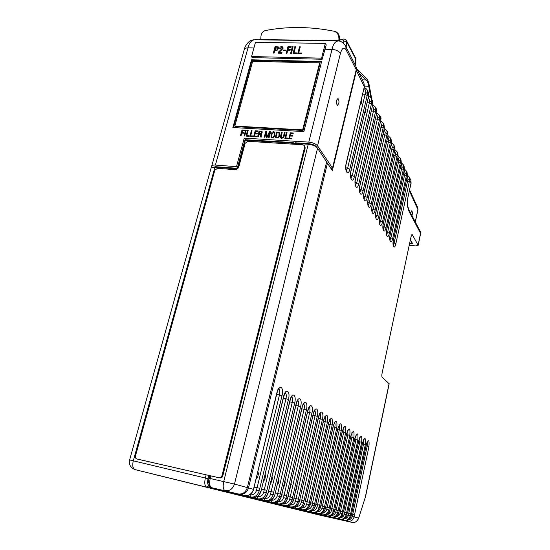 <?xml version="1.0" encoding="UTF-8"?>
<svg xmlns="http://www.w3.org/2000/svg" width="550" height="550" viewBox="0 0 550 550"><rect width="100%" height="100%" fill="white"/><g stroke="black" fill="none" stroke-linecap="round" stroke-linejoin="round"><path stroke-width="0.82" d="M338.697 103.661L337.411 105.373C336.414 103.868 336.174 102.128 336.683 100.141L337.961 98.436C338.958 99.942 339.206 101.688 338.697 103.661M355.774 66.096L355.534 57.874L346.576 40.831L346.191 47.238M332.502 168.053L356.235 69.678L355.912 66.364L345.819 46.509C345.517 45.045 341.557 40.817 338.539 40.989C335.424 41.009 333.259 43.814 332.028 49.39L308.791 142.12C312.874 142.567 315.789 143.811 317.536 145.853L332.502 168.053L330.577 167.908M245.63 139.776L244.234 138.112L308.791 142.12M237.421 167.688L236.486 166.671L215.414 165.069C212.946 164.938 211.681 165.399 211.619 166.451L212.08 167.461M337.012 40.961L255.399 39.772C251.769 39.786 249.301 42.474 248.016 47.829L253.921 47.939M251.542 56.561L252.147 57.619L322.197 59.242L326.239 44.901L325.318 43.416L321.585 58.149L251.542 56.561L255.475 42.309L325.318 43.416M339.522 40.04L342.451 39.779L343.86 40.906L343.537 43.354M236.486 166.671L244.234 138.112M249.157 135.74L249.006 136.304L246.015 136.104L248.985 136.283L249.157 135.74M249.136 135.719L246.785 135.575L248.194 130.377L246.806 135.582M253.007 135.974L252.856 136.537L249.858 136.338L252.842 136.517L253.007 135.974M252.993 135.953L250.628 135.809L252.038 130.597L250.656 135.816M256.712 136.201L256.561 136.764L253.646 136.565L256.548 136.744L256.699 136.18L254.423 136.042L255.001 133.884L254.444 136.042M255.667 131.381L257.929 131.512L258.081 130.955L257.943 131.539L255.688 131.402L255.173 133.32L255.688 131.402M255.001 133.884L257.139 134.035L257.29 133.471L257.139 134.035L255.014 133.904M260.067 134.351L258.919 134.282L258.232 136.868L257.606 136.826L258.218 136.847L258.906 134.262L260.7 134.613L260.562 136.991L261.312 137.053L261.202 136.517L261.25 136.861M262.109 131.636L262.157 132.873L260.741 134.062L262.157 132.873L262.096 131.615L259.139 131.017L257.593 136.806M261.202 136.517L261.381 134.365L261.222 136.544M266.317 131.746L264.866 137.273L264.241 137.232L264.853 137.252L266.303 131.711L266.289 137.356L267.073 137.404L269.576 132.722L267.073 137.404L266.269 137.335M269.555 132.701L268.496 137.472L269.129 137.514L270.662 131.684L269.534 131.622L266.778 136.943L266.901 131.464L266.784 136.922M270.683 131.704L269.149 137.534L268.496 137.472M269.947 131.972L269.576 132.722M274.904 134.778L274.911 132.261L274.904 134.778C274.691 136.537 273.769 137.569 272.14 137.864L271.171 137.521M279.606 135.176L279.641 132.715L279.62 135.197C279.359 136.819 278.465 137.754 276.946 138.009L275.213 137.906L276.932 137.988C278.451 137.734 279.338 136.799 279.606 135.176L279.62 135.197M283.917 137.012L285.058 132.522L283.917 137.012L281.765 138.456L280.521 137.912M285.058 132.522L284.419 132.488L283.326 136.716L281.896 137.858L281.126 137.534L281.098 136.579L282.191 132.358L281.139 137.548M288.138 138.112L287.987 138.683L284.886 138.476L287.973 138.662L288.138 138.112M287.066 132.66L285.697 137.94L287.066 132.66M291.968 138.346L291.816 138.916L288.805 138.71L291.803 138.896L291.968 138.346M292.497 135.541L292.366 136.139L292.497 135.541L290.304 135.41L290.812 133.437L293.164 133.595L293.294 133.004L293.164 133.595L290.826 133.464L290.331 135.41M290.159 135.981L292.366 136.139L290.173 136.008L289.616 138.181L290.173 136.008M241.787 133.114L243.678 133.21L243.849 132.674L243.698 133.231L241.787 133.114L241.051 135.822L240.419 135.761L241.051 135.822M244.502 130.728L244.654 130.171L244.516 130.749L242.461 130.632L241.945 132.536L242.447 130.611L244.516 130.749M244.647 136.015L246.221 130.281L244.661 136.042L244.028 135.981L244.661 136.042M303.889 131.588L232.863 127.524L251.542 59.799L321.626 61.504L303.889 131.588M355.871 59.318L346.837 42.157L343.86 40.906M346.562 40.796L346.576 40.831C345.379 39.346 344.266 38.775 343.248 39.119L342.451 39.779M260.837 39.703L259.524 39.827M322.197 59.242L321.585 58.149M248.194 130.377L247.576 130.343L246.015 136.104M252.038 130.597L251.419 130.563L249.858 136.338M257.269 133.451L255.152 133.32M258.081 130.955L255.2 130.783L253.646 136.565M260.047 134.331L260.693 134.606M260.562 136.991L261.312 137.053M261.381 134.365L260.707 134.042M266.901 131.464L265.767 131.402L264.227 137.211M274.924 132.282L273.742 131.718C272.181 131.931 271.274 132.866 271.04 134.523L270.985 137.308L272.14 137.864M272.119 137.844C273.756 137.548 274.677 136.517 274.89 134.757M279.654 132.736L276.726 132.034L275.199 137.885M282.191 132.358L281.559 132.316L280.397 136.778L280.5 137.892L281.765 138.456M281.744 138.428L283.903 136.991M288.118 138.091L285.677 137.94M287.045 132.639L286.406 132.598L284.886 138.476M291.947 138.318L289.596 138.181M293.294 133.004L290.317 132.832L288.805 138.71M243.829 132.646L241.917 132.536M244.654 130.171L241.986 130.013L240.419 135.761M241.031 135.795L241.766 133.093M246.208 130.261L245.589 130.226L244.028 135.981M251.542 59.799L251.976 60.438L233.475 127.559M321.461 62.143L251.976 60.438M300.286 46.874L298.698 52.931L300.286 46.874M301.407 53.653L301.579 52.992L301.421 53.673L297.763 53.597L301.421 53.673M293.123 46.716L291.363 53.467L290.593 53.426L291.363 53.467L293.123 46.716L292.366 46.709L290.593 53.426M285.684 50.82L285.876 50.084L285.697 50.847L283.449 50.779L285.697 50.847M278.541 46.97L278.657 48.366L277.221 50.153L274.856 50.297L274.099 53.109L273.357 53.089L274.099 53.109M282.975 47.087L283.044 48.427L279.097 52.532L283.03 48.4L282.954 47.059L281.751 46.516L280.225 47.004L279.345 48.771L280.087 48.785L281.559 47.197L280.087 48.785L279.324 48.744M281.806 53.24L281.978 52.587L281.82 53.268L278.149 53.192L281.82 53.268M281.538 47.169L282.246 47.465L281.559 47.197M287.774 50.222L290.097 50.236L290.269 49.583L290.111 50.263L287.774 50.222L286.935 53.371L286.165 53.329L286.935 53.371M290.269 49.583L287.932 49.541L288.523 47.293L291.039 47.341L291.211 46.688L291.06 47.362L288.537 47.321L287.952 49.541M295.57 46.791L293.982 52.834L295.57 46.791M296.677 53.549L296.849 52.896L296.691 53.577L293.047 53.501L296.691 53.577M261.511 132.763L260.088 133.76L259.057 133.698L259.614 131.615L261.442 131.986L261.511 132.763M272.271 137.273C273.467 136.936 274.12 136.091 274.237 134.729L274.271 132.632L273.563 132.282L271.679 134.578L271.542 136.943L272.271 137.273M277.214 132.646L275.983 137.349L277.035 137.417C278.231 137.136 278.884 136.338 278.988 135.018L279.015 133.052L277.214 132.646L276.004 137.356M319.969 63.649L303.036 130.474L235.29 126.631L234.829 126.06L252.656 61.325L319.612 62.996L319.969 63.649M301.579 52.992L298.678 52.931M300.272 46.846L299.509 46.833L297.749 53.577M285.876 50.084L283.642 50.043L283.449 50.779M273.343 53.068L275.137 46.399L278.575 47.018L278.637 48.338L277.207 50.133L275.33 50.311M275.316 50.284L274.856 50.297M274.086 53.082L274.842 50.277M282.246 47.465L282.267 48.373L278.788 51.741L278.135 53.164M281.978 52.587L279.077 52.532M291.211 46.688L287.946 46.626L286.165 53.329M286.921 53.35L287.753 50.194M296.849 52.896L293.961 52.834M295.556 46.764L294.8 46.75L293.033 53.474M261.442 131.993L260.535 131.67M260.549 131.691L259.614 131.615M259.627 131.636L259.077 133.698M274.271 132.632L273.563 132.282M271.679 134.578L271.542 136.943M273.584 132.309L271.7 134.599M278.266 132.701L277.228 132.667M279.015 133.059L278.286 132.729M303.036 130.474L302.651 129.889L234.829 126.06M319.612 62.996L302.651 129.889M275.708 47.059L275.014 49.624L277.874 48.345L277.846 47.472L275.708 47.059L275.041 49.624M276.519 47.08L275.722 47.087M277.846 47.479L276.533 47.101M371.862 99.639L369.243 85.305C368.617 81.943 367.689 79.626 366.458 78.368L357.17 69.273M338.876 41.023L338.903 38.204C338.697 34.457 336.985 32.113 333.754 31.171C310.331 26.544 287.629 26.318 265.664 30.484L264.777 30.731C262.274 31.886 260.975 34.024 260.886 37.166L260.927 39.848M339.529 41.147L339.549 38.177C339.343 34.43 337.631 32.093 334.407 31.151L333.754 31.171M370.92 97.996L368.775 86.274C368.204 83.215 367.359 81.118 366.238 79.984L358.889 72.834M379.995 116.449L380.421 116.469L380.215 116.916M380.779 119.632L381.088 118.133L380.421 116.469M290.881 144.031L291.156 142.966L245.293 140.278L237.545 168.891L214.906 167.241C212.307 167.111 210.98 167.592 210.911 168.699L129.621 459.917M214.906 167.241L133.313 460.707C132.199 465.582 132.811 468.566 135.162 469.659L206.779 487.197C204.744 486.159 204.263 483.099 205.336 478.019L206.154 474.822M215.524 167.289L215.683 166.719L237.263 168.286L244.998 139.734L292.882 142.532L292.614 143.584L291.156 142.966M292.882 142.532L293.755 142.904L293.425 144.189M208.856 475.441L208.031 478.672C207.226 482.487 207.584 484.784 209.096 485.574L209.413 484.351M215.683 166.719L212.541 167.338M294.353 143.749L293.755 142.904M208.031 478.672L129.614 459.938C128.583 464.283 130.377 467.507 135.004 469.618L206.786 487.197L209.096 485.574L206.779 487.197M209.124 485.581L206.834 487.211M137.851 459.229L136.771 458.934C135.603 458.446 135.162 457.462 135.451 455.998L214.83 170.239L217.442 168.307L235.902 169.737L238.549 167.791L245.19 143.241L247.816 141.295L302.988 144.794L304.404 145.571L305.216 147.922L222.798 475.874C222.262 477.414 221.272 478.108 219.835 477.943L137.706 459.188M136.888 458.968L219.835 477.943M222.798 475.874L221.98 475.633C221.437 477.187 220.447 477.874 219.01 477.716M221.98 475.633L304.631 147.077L305.216 147.922M304.404 145.571L304.631 147.077M410.671 213.194L411.833 210.678C412.424 211.922 412.5 213.489 412.067 215.387L411.998 215.703M410.403 239.669L412.486 243.409L411.249 243.698L411.641 241.849M294.229 144.244L295.164 142.794L308.894 143.715C312.572 144.134 315.184 145.262 316.731 147.091L317.116 147.682M345.847 167.833L347.655 168.121L365.564 92.4L367.647 93.644L349.821 169.166C348.129 176.894 344.293 170.871 346.191 163.281L364.313 86.783L356.441 70.606L332.344 170.583L327.456 163.192L326.397 163.116L326.604 162.078M326.652 162.085L327.374 163.185M389.173 383.817L382.216 377.231C381.755 376.564 381.714 375.21 382.092 373.154L411.056 236.589L412.383 234.781L418.165 245.341L415.704 245.919L409.214 245.259M409.585 243.526L411.249 243.698M323.359 494.457L322.596 497.894M318.478 492.607L317.584 496.623M313.411 490.779L312.407 495.22M308.144 488.922L307.058 493.735M302.686 487.018L301.51 492.168M297.021 485.052L297.103 486.331L295.762 490.538M291.136 483.031L290.544 487.603L289.795 488.826M285.024 480.934L285.209 482.508L284.467 485.712L283.594 487.039M278.664 478.761L278.919 480.48L278.149 483.746L277.152 485.176M272.044 476.513L272.367 478.376L271.583 481.704L270.456 483.237M265.155 474.176L265.554 476.183L264.743 479.579L263.478 481.202M257.978 471.749L258.459 473.901L257.627 477.359L256.204 479.078M361.419 99.743L361.749 101.262L361.116 103.916L360.126 105.181M365.771 108.35L366.039 109.739L365.427 112.351L364.547 113.541M369.971 116.669L369.586 120.505L368.816 121.605M374.027 124.692L373.601 128.377L372.941 129.394M377.946 132.454L376.922 136.916M381.734 139.968L380.779 144.183M385.399 147.249L384.505 151.202M388.939 154.316L388.114 157.988M392.363 161.184L391.621 164.532M395.67 167.908L395.024 170.816M295.164 142.794L294.889 143.853L295.577 143.364L308.254 144.224C312.627 144.726 315.728 146.059 317.556 148.225L326.638 161.947L247.342 487.596C245.733 492.346 242.701 494.471 238.26 493.982L211.64 487.685L210.567 486.881C209.481 485.059 209.364 482.261 210.224 478.5L209.034 478.266L209.708 475.633M331.904 168.004L331.567 169.407M331.238 168.905L331.464 167.977M327.456 163.192L248.504 487.919C246.895 492.649 243.877 494.766 239.442 494.278L244.571 495.557C248.889 496.031 251.866 493.941 253.516 489.287L276.877 392.734C279.001 383.508 284.288 386.801 281.999 395.732L259.208 490.848L256.499 490.339L257.125 487.692L254.286 487.025M260.996 491.418L283.539 396.632C285.608 387.585 290.682 390.754 288.461 399.513L266.31 492.793L263.67 492.298L264.282 489.699L261.594 489.074M268.022 493.336L289.939 400.379C291.954 391.504 296.835 394.549 294.669 403.15L273.13 494.656L270.552 494.175L271.143 491.631L268.599 491.033M274.773 495.179L296.093 403.982C298.052 395.271 302.748 398.193 300.644 406.649L279.682 496.451L277.166 495.976L277.743 493.481L275.33 492.924M281.256 496.953L302.012 407.447C303.923 398.888 308.44 401.706 306.391 410.011L285.979 498.169L283.518 497.716L284.082 495.268L281.799 494.732M287.492 498.658L307.711 410.781C309.567 402.38 313.926 405.096 311.926 413.249L292.036 499.833L289.637 499.386L290.187 496.98L288.021 496.478M293.494 500.294L313.197 413.999C315.012 405.735 319.206 408.354 317.261 416.377L297.873 501.428L295.529 500.995L296.065 498.63L294.009 498.156M299.276 501.875L318.491 417.092C320.258 408.98 324.308 411.503 322.41 419.389L303.497 502.968L301.201 502.542L301.723 500.225L299.778 499.771M305.264 501.139L323.593 420.083C326.645 412.954 327.91 413.689 327.381 422.297L308.921 504.453L306.673 504.034L307.189 501.758L305.339 501.325M310.221 504.866L328.522 422.964C331.485 415.938 332.702 416.652 332.173 425.102L314.153 505.883L311.953 505.478L312.455 503.243L310.702 502.831M311.657 510.943L311.871 512.359L283.449 505.924L307.883 511.362C310.874 512.428 313.383 510.73 315.411 506.268L333.279 425.748C336.167 418.825 337.343 419.513 336.813 427.817L319.206 507.265L317.054 506.873L317.543 504.666L315.879 504.281M316.669 512.263L316.876 513.611L288.901 507.279L313.019 512.641C315.968 513.693 318.429 512.023 320.423 507.636L337.879 428.443C340.684 421.616 341.825 422.283 341.296 430.444L324.087 508.606L321.977 508.214L322.451 506.048L320.877 505.684M325.256 508.977L342.327 431.049C345.056 424.311 346.156 424.957 345.627 432.981L328.811 509.891L326.741 509.513L327.202 507.389L325.703 507.038M329.931 510.256L346.631 433.565C349.291 426.924 350.357 427.549 349.827 435.435L333.369 511.143L331.341 510.771L331.801 508.674L330.371 508.344M334.462 511.486L350.79 436.006C353.389 429.454 354.42 430.059 353.891 437.814L337.789 512.352L335.796 511.988L336.243 509.926L334.888 509.609M338.841 512.689L354.826 438.364C357.356 431.901 358.359 432.486 357.83 440.117L342.066 513.521L340.113 513.164L340.546 511.136L339.261 510.833M343.441 511.878L358.737 440.653C361.206 434.28 362.175 434.844 361.646 442.351L346.211 514.656L344.293 514.305L344.719 512.311L343.496 512.023M347.545 513.033L362.526 442.867C364.932 436.576 365.874 437.126 365.344 444.524L350.226 515.756L348.343 515.412L348.762 513.446L347.593 513.171M351.175 516.058L366.204 445.019C368.555 438.811 369.462 439.347 368.94 446.627L354.118 516.821C353.107 520.19 350.948 521.682 347.641 521.29L322.465 515.591L344.568 520.52C347.834 520.898 350.02 519.393 351.12 516.003L350.226 515.756C349.202 519.166 347.016 520.678 343.654 520.293L318.113 514.511L340.484 519.502C343.798 519.881 346.012 518.354 347.132 514.91L346.211 514.656C345.173 518.121 342.946 519.661 339.536 519.262L313.624 513.398L336.27 518.451C339.625 518.836 341.88 517.282 343.014 513.783L342.066 513.521C341.007 517.041 338.752 518.602 335.294 518.203L308.99 512.249L331.918 517.364C335.321 517.756 337.611 516.175 338.772 512.621L337.789 512.352C336.71 515.928 334.421 517.516 330.907 517.11L304.212 511.067L327.429 516.244C330.88 516.636 333.204 515.027 334.386 511.424L333.369 511.143C332.276 514.779 329.945 516.388 326.384 515.982L299.276 509.843L322.788 515.082C326.288 515.481 328.646 513.851 329.856 510.18L328.811 509.891C327.69 513.59 325.318 515.226 321.709 514.814L294.174 508.585L317.989 513.886C323.235 514.436 324.39 511.17 325.256 508.956L342.403 431.118L343.949 427.446L343.434 427.756M418.096 245.087L420.564 233.31L409.668 212.719C407.598 208.251 406.849 203.899 407.413 199.657L411.043 182.841L410.912 180.366L409.386 177.217L409.668 180.015L395.862 243.753C394.549 250.216 391.971 246.173 393.422 239.793L407.433 175.581M389.826 237.6L390.913 237.786L405.034 173.044L406.732 173.993L392.666 238.569C391.325 245.121 388.671 240.955 390.149 234.486L404.436 169.428M386.444 232.231L387.585 232.43L401.988 166.822L403.714 167.784L389.373 233.228C388.004 239.876 385.261 235.579 386.774 229.02L401.349 163.089M382.958 226.696L384.154 226.903L398.846 160.401L400.606 161.391L385.969 227.721C384.574 234.465 381.748 230.031 383.288 223.383L398.166 156.558M379.362 220.983L380.614 221.196L395.608 153.787L397.396 154.797L382.463 222.042C381.04 228.883 378.125 224.304 379.699 217.559L394.879 149.82M375.65 215.091L376.956 215.311L392.274 146.96L394.089 147.998L378.84 216.178C377.389 223.114 374.378 218.384 375.987 211.551L391.49 142.863M371.814 209.007L373.182 209.234L388.822 139.92L390.679 140.979L375.107 210.121C373.622 217.161 370.507 212.279 372.151 205.343L387.991 135.685M367.847 202.716L369.284 202.957L385.261 132.639L387.152 133.733L371.243 203.864C369.731 211.014 366.513 205.961 368.191 198.921L384.381 128.274M363.749 196.212L365.248 196.46L381.583 125.125L383.508 126.246L367.249 197.395C365.702 204.648 362.374 199.423 364.093 192.28L380.648 120.608M359.507 189.482L361.082 189.743L377.781 117.356L379.748 118.504L363.117 190.706C361.536 198.069 358.091 192.665 359.851 185.412L376.784 112.681M355.114 182.518L356.757 182.786L373.849 109.326L375.849 110.502L358.841 183.776C357.225 191.262 353.657 185.659 355.458 178.296L372.79 104.486M350.563 175.306L352.289 175.588L369.779 101.007L371.821 102.218L354.413 176.605C352.763 184.209 349.058 178.399 350.907 170.926L368.651 96.002M209.99 485.623L209.268 484.034C208.519 482.769 208.443 480.844 209.034 478.266M356.441 70.606L356.304 67.54M283.429 506.22L196.144 484.591M194.721 484.241L181.472 480.996M358.559 518.485L365.64 496.217M364.361 87.209L363.997 83.387L356.29 67.458M363.914 89.224L364.396 87.072L363.997 83.387M393.106 242.804L394.137 242.983L407.997 179.094L409.668 180.015L411.111 183.191L410.926 180.4M409.668 212.719L409.441 210.849C408.554 209.248 407.908 207.096 407.495 204.394C407.131 200.365 407.378 201.465 407.495 199.987L407.467 200.117M389.187 383.763L365.661 496.134L358.6 518.368C357.067 521.648 354.888 522.988 352.069 522.39C355.114 522.864 357.273 521.414 358.545 518.031L352.268 516.484L352.681 514.546L351.567 514.284M253.674 489.418L248.504 487.919M207.096 487.039L239.442 494.278M295.577 143.364L295.336 144.313M210.884 475.901L210.224 478.5L234.465 484.076L247.342 487.596M211.64 487.685L207.467 486.812M207.137 487.018L238.26 493.982M242.351 495.062L220.055 490.071L242.351 495.062M306.474 509.575L306.694 511.067L277.812 504.529L302.576 510.036C306.288 510.455 308.811 508.702 310.124 504.783L308.921 504.453C307.704 508.406 305.174 510.166 301.338 509.726L271.728 502.996M295.549 506.674L295.776 508.344L265.911 501.586L291.349 507.237C297.007 507.842 298.306 504.274 299.282 501.854L318.587 417.216M289.781 505.134L290.015 506.901L259.634 500.033L285.423 505.752C289.314 506.186 291.968 504.336 293.384 500.197L292.036 499.833C290.737 504.006 288.069 505.862 284.041 505.409L253.124 498.417L279.269 504.219C283.222 504.659 285.924 502.769 287.375 498.554L285.979 498.169C284.646 502.425 281.93 504.322 277.832 503.862L246.366 496.746L272.876 502.624C276.891 503.064 279.647 501.139 281.132 496.842L279.682 496.451C278.314 500.782 275.55 502.714 271.377 502.253L239.346 495.007L266.228 500.961C272.284 501.6 273.742 497.723 274.78 495.158L296.209 404.14M264.186 498.444L264.667 500.576L232.045 493.199L259.311 499.235M257.07 496.629L257.689 498.829L224.448 491.315L252.106 497.441C258.466 498.087 259.93 493.982 261.002 491.391L283.676 396.811M249.645 494.739L250.092 494.835L250.415 497.014L216.102 489.211M409.633 190.059L417.766 207.708L417.918 209.309L415.257 221.891M407.282 176.33L407.997 179.094M352.268 516.484C351.732 518.464 350.494 519.578 348.549 519.812M347.483 520.334L347.641 521.29L352.055 522.39L319.082 514.972L151.869 473.777M271.019 500.184L271.377 502.253L272.855 502.618L246.049 496.636M283.518 497.716C282.542 500.782 280.569 502.164 277.592 501.861L277.832 503.862L279.256 504.212L252.821 498.314M283.793 503.532L284.041 505.409L285.409 505.752L283.408 505.306M301.111 508.152L301.338 509.726L302.562 510.036C306.164 510.668 308.715 508.936 310.228 504.845L310.736 502.686M307.883 511.362L307.89 511.362C311.548 511.775 314.029 510.056 315.322 506.199L314.153 505.883C312.964 509.768 310.475 511.5 306.694 511.067L283.243 505.856M313.019 512.641L313.026 512.648C316.628 513.054 319.069 511.362 320.334 507.574L319.206 507.265C318.044 511.087 315.597 512.786 311.871 512.359L288.716 507.21M321.509 513.542L321.709 514.814L322.774 515.082L299.111 509.781M326.191 514.773L326.384 515.982L327.422 516.237L304.061 511.012M330.722 515.962L330.907 517.11L331.911 517.364L308.853 512.194M335.115 517.11L335.294 518.203L336.263 518.451L334.517 518.059M339.364 518.217L339.536 519.262L340.478 519.502L317.996 514.463M343.482 519.296L343.654 520.293L344.561 520.52L322.362 515.543M250.092 494.835C253.289 495.158 255.42 493.659 256.499 490.339M257.386 496.698C260.521 497.021 262.618 495.55 263.67 492.298M264.385 498.486C267.472 498.802 269.528 497.365 270.552 494.175M271.116 500.204C274.147 500.521 276.162 499.111 277.166 495.976M283.91 503.47C286.791 503.717 288.702 502.356 289.637 499.386M289.994 505.017C292.793 505.209 294.635 503.869 295.529 500.995M295.852 506.502C298.567 506.646 300.348 505.326 301.201 502.542M301.503 507.939C304.129 508.035 305.855 506.736 306.673 504.034M306.955 509.321C309.506 509.369 311.169 508.09 311.953 505.478M312.214 510.654C314.689 510.661 316.305 509.403 317.054 506.873M317.302 511.94C319.694 511.913 321.255 510.668 321.977 508.214M322.211 513.178C324.534 513.116 326.047 511.899 326.741 509.513M326.968 514.381C329.216 514.284 330.681 513.081 331.341 510.771M331.561 515.536C333.747 515.412 335.156 514.229 335.796 511.988M336.016 516.656C338.133 516.505 339.494 515.343 340.113 513.164M340.326 517.743C342.375 517.571 343.702 516.423 344.293 514.305M344.499 518.794C346.493 518.595 347.772 517.467 348.343 515.412M407.082 172.459L407.399 175.361L406.732 173.993L406.457 171.16L407.447 175.519L407.062 176.997M404.085 166.258L404.401 169.201L403.714 167.784L403.439 164.917L404.449 169.366L404.058 170.858M400.998 159.871L401.314 162.848L400.606 161.391L400.331 158.489L401.362 163.02L400.964 164.532M397.767 153.189L398.131 156.296L397.396 154.797L397.121 151.862L397.808 153.285L398.179 156.482L397.767 158.008M394.481 146.396L394.845 149.545L394.089 147.998L393.814 145.021L394.522 146.493L394.9 149.738L394.481 151.278M391.084 139.391L391.456 142.581L390.679 140.979L390.404 137.968L391.132 139.48L391.511 142.78L391.078 144.334M387.585 132.151L387.956 135.382L387.152 133.733L386.877 130.68L387.633 132.248L388.011 135.596L387.571 137.163M383.969 124.678L384.34 127.951L383.508 126.246L383.233 123.159L384.017 124.774L384.402 128.171L383.948 129.752M380.236 116.951L380.6 120.271L379.748 118.504L379.473 115.376L380.277 117.047L380.669 120.498L380.201 122.1M376.365 108.962L376.736 112.324L375.849 110.502L375.581 107.333L376.413 109.058L376.805 112.571L376.331 114.18M372.371 100.698L372.742 104.108L371.821 102.218L371.553 99.007L372.419 100.794L372.811 104.363L372.322 105.992M368.232 92.139L368.603 95.597L367.647 93.644L367.379 90.386C366.905 89.196 365.874 88.282 364.272 87.629M252.086 497.434L250.415 497.014C254.808 497.502 257.744 495.447 259.208 490.848L260.844 491.294C259.243 495.853 256.321 497.894 252.086 497.434L224.042 491.184M268.489 490.793L268.029 493.309C266.722 496.134 265.581 499.861 259.304 499.235L257.689 498.829C262.006 499.311 264.88 497.296 266.31 492.793L267.884 493.219C266.324 497.688 263.457 499.689 259.291 499.235L235.586 493.921M266.207 500.961L264.667 500.576C268.916 501.05 271.734 499.077 273.13 494.656L274.643 495.069C273.116 499.448 270.304 501.414 266.207 500.961L242.914 495.743M291.335 507.231L290.015 506.901C293.982 507.348 296.601 505.526 297.873 501.428L299.173 501.786C297.791 505.849 295.178 507.664 291.335 507.231L265.65 501.49M295.776 508.344C299.681 508.784 302.259 506.99 303.497 502.968L304.748 503.312C303.401 507.299 300.836 509.087 297.048 508.661L295.776 508.344M317.982 513.886L316.876 513.611C320.54 514.023 322.946 512.359 324.087 508.606L325.174 508.901C323.936 512.627 321.544 514.291 317.982 513.886L294.002 508.516M401.404 162.786L403.439 164.917M398.214 156.303L400.331 158.489M388.011 135.609L390.404 137.968M404.277 170.211L405.034 173.044M401.184 163.907L401.988 166.822M397.987 157.417L398.846 160.401M394.694 150.721L395.608 153.787M391.297 143.811L392.274 146.96M387.784 136.682L388.822 139.92M384.161 129.319L385.261 132.639M380.408 121.715L381.583 125.125M376.53 113.857L377.781 117.356M372.515 105.731L373.849 109.326M368.362 97.323L369.779 101.007M364.052 88.619C365.386 89.526 365.888 90.791 365.564 92.4M257.751 499.881L255.874 499.428M294.827 509.004L256.066 499.476M191.854 483.629L189.695 483.099M210.327 488.194L189.929 483.154M278.603 505.031L276.822 504.591M299.454 510.146L277.001 504.639M252.113 498.493L250.216 498.032M274.842 504.075L250.415 498.08M246.297 497.062L244.372 496.588M252.175 498.52L244.571 496.636M240.288 495.578L238.336 495.096M246.359 497.083L238.535 495.151M234.073 494.044L232.093 493.556M240.35 495.598L232.299 493.611M227.645 492.456L225.637 491.968M234.142 494.065L225.844 492.016M220.99 490.813L218.948 490.318M227.714 492.484L219.168 490.366M183.872 481.663L181.686 481.119M191.95 483.663L181.919 481.181M175.581 479.614L173.353 479.071M183.968 481.697L173.594 479.126M166.953 477.482L164.938 476.987M175.677 479.648L164.691 476.933M210.121 488.139L221.059 490.841M152.02 473.818L167.056 477.524M356.235 69.678L346.143 49.933C344.032 46.695 342.121 47.857 340.423 53.419L317.536 145.853M324.72 49.252L332.028 49.39C336.022 49.699 338.821 51.047 340.423 53.419M211.778 165.88L244.138 49.947C244.303 48.558 245.596 47.857 248.016 47.829L215.414 165.069M346.143 49.933L345.819 46.509M338.903 38.204L339.549 38.177M362.285 79.853L366.238 79.984M368.775 86.274L364.513 86.123M338.869 40.707L260.92 39.579M380.902 117.384L380.696 118.353M411.771 234.719L412.383 234.781M354.489 514.986L352.681 514.546L367.18 446.105L366.094 445.871M367.201 442.214L367.18 446.105L368.94 446.627M350.604 513.893L348.762 513.446L363.557 443.994L362.416 443.747M363.557 440.014L363.557 443.994L365.344 444.524M346.596 512.765L344.719 512.311L359.824 441.815L358.621 441.554M359.796 437.745L359.824 441.815L361.646 442.351M342.457 511.603L340.546 511.136L355.974 439.574L354.709 439.292M355.926 435.408L355.974 439.574L357.83 440.117M338.195 510.4L336.243 509.926L352 437.257L350.673 436.968M351.924 432.994L352 437.257L353.891 437.814M333.781 509.163L331.801 508.674L347.903 434.864L346.5 434.562M347.799 430.513L347.903 434.864L349.827 435.435M329.23 507.884L327.202 507.389L343.668 432.396L342.196 432.073M343.537 427.941C344.046 428.739 344.094 430.224 343.668 432.396L345.627 432.981M324.521 506.557L322.451 506.048L339.295 429.846L337.741 429.509M339.123 425.294C339.673 426.085 339.728 427.604 339.295 429.846L341.296 430.444M319.646 505.189L317.543 504.666L334.771 427.206L333.142 426.855M334.572 422.551C335.156 423.342 335.225 424.896 334.771 427.206L336.813 427.817M314.607 503.766L312.455 503.243L330.096 424.476L328.377 424.105M329.856 419.712C330.481 420.502 330.557 422.091 330.096 424.476L332.173 425.102M309.382 502.301L307.189 501.758L325.256 421.658L323.441 421.266M324.974 416.783C325.641 417.567 325.731 419.189 325.256 421.658L327.381 422.297M303.971 500.775L301.723 500.225L320.244 418.729L318.333 418.323M319.914 413.744C320.629 414.528 320.739 416.192 320.244 418.729L322.41 419.389M298.361 499.194L296.065 498.63L315.047 415.704L313.039 415.271M314.669 410.596C315.432 411.373 315.562 413.078 315.047 415.704L317.261 416.377M292.538 497.558L290.187 496.98L309.664 412.562L307.539 412.108M309.231 407.337C310.049 408.107 310.193 409.846 309.664 412.562L311.926 413.249M286.488 495.859L284.082 495.268L304.074 409.303L301.84 408.822M303.586 403.947C304.459 404.711 304.618 406.498 304.074 409.303L306.391 410.011M280.204 494.086L277.743 493.481L298.272 405.921L295.914 405.419M297.722 400.434C298.657 401.191 298.836 403.019 298.272 405.921L300.644 406.649M273.666 492.25L271.143 491.631L292.243 402.401L289.754 401.871M291.631 396.784C292.621 397.533 292.827 399.403 292.243 402.401L294.669 403.15M266.867 490.339L264.282 489.699L285.972 398.743L283.346 398.186M285.285 392.989C286.351 393.724 286.577 395.643 285.972 398.743L288.461 399.513M259.779 488.345L257.125 487.692L279.455 394.941L276.671 394.357M278.685 389.036C279.819 389.764 280.074 391.731 279.455 394.941L281.999 395.732M349.821 169.166L347.655 168.121L346.287 170.603M362.773 94.029L365.097 94.366L367.187 95.494M354.413 176.605L352.289 175.588L350.969 178.042M367.118 102.623L369.318 102.946L371.374 104.039M358.841 183.776L356.757 182.786L355.486 185.219M371.312 110.928L373.402 111.231L375.409 112.303M363.117 190.706L361.082 189.743L359.844 192.149M375.354 118.944L377.341 119.24L379.314 120.278M367.249 197.395L365.248 196.46L364.059 198.846M379.266 126.699L383.089 127.992M371.243 203.864L369.284 202.957L368.129 205.308M383.047 134.2L386.739 135.458M375.107 210.121L373.182 209.234L372.068 211.564M386.705 141.46L390.273 142.684M378.84 216.178L376.956 215.311L375.884 217.614M390.246 148.493L393.697 149.676M382.463 222.042L380.614 221.196L379.569 223.472M393.676 155.306L397.011 156.454M385.969 227.721L384.154 226.903L383.151 229.151M396.997 161.906L400.228 163.027M389.373 233.228L387.585 232.43L386.616 234.644M400.214 168.314L403.342 169.4M392.666 238.569L390.913 237.786L389.971 239.979M403.342 174.529L406.368 175.588M395.862 243.753L394.137 242.983L393.229 245.149M406.368 180.558L409.31 181.589M308.894 143.715L308.756 144.265M365.571 495.935L389.091 383.618M366.204 445.019L367.207 441.897M351.526 514.154L366.259 445.074M347.621 513.061L362.587 442.929L363.976 439.429L363.543 439.718M358.737 440.653L359.769 437.477M343.516 511.906L358.799 440.708M339.206 510.689L354.894 438.426L356.345 434.864L355.877 435.16M350.79 436.006L352.344 432.465L351.863 432.768M334.833 509.458L350.866 436.067M346.631 433.565L348.219 429.997L347.717 430.299M330.316 508.186L346.706 433.634M320.808 505.512L337.961 428.519L339.543 424.806L339.006 425.123M333.279 425.748L334.991 422.077L334.428 422.393M315.81 504.103L333.369 425.831M310.626 502.652L328.611 423.046L330.275 419.258L329.691 419.581M305.374 501.174L323.689 420.166L325.394 416.336L324.782 416.659M318.491 417.092L318.594 417.182C319.454 414.411 320.038 413.126 320.334 413.311L319.701 413.641M293.927 497.949L313.308 414.095C314.194 411.283 314.793 409.977 315.095 410.183L314.435 410.506M287.932 496.265L307.828 410.884C308.701 408.1 309.306 406.78 309.664 406.931L308.99 407.261M281.703 494.512L302.136 407.557C303.029 404.731 303.662 403.397 304.019 403.556L303.359 403.886M296.093 403.982L296.223 404.099C297.103 401.301 297.749 399.953 298.162 400.056L297.509 400.379M268.647 490.841L290.077 400.503C290.984 397.664 291.651 396.296 292.071 396.413L291.431 396.743M283.539 396.632L283.683 396.763C284.577 393.951 285.257 392.576 285.732 392.624L285.113 392.954M254.155 486.764L277.028 392.865C277.929 390.06 278.63 388.664 279.139 388.685L278.534 389.008M346.191 163.281L346.246 163.701M346.019 170.617L346.424 170.885C345.757 169.792 345.668 164.924 346.273 163.563L363.88 88.729M350.907 170.926L350.962 171.318M368.211 97.976L368.177 97.508M355.458 178.296L355.506 178.674M372.357 106.432L355.534 178.551C354.963 181.507 354.998 183.837 355.63 185.549L355.252 185.274M359.851 185.412L359.899 185.762M376.365 114.599L359.927 185.653C359.487 186.835 359.274 190.85 359.996 192.5L359.631 192.225M380.236 122.492L364.162 192.514C363.619 195.319 363.632 197.553 364.21 199.217L363.626 198.853M383.976 130.13L368.259 199.141C367.723 201.816 367.73 204.002 368.287 205.707L367.95 205.432M387.599 137.514L372.219 205.549C371.848 206.559 371.573 210.238 372.233 211.984L371.91 211.702M391.105 144.664L376.049 211.75C375.533 214.252 375.533 216.356 376.042 218.054L375.732 217.779M394.501 151.594L379.754 217.752C379.252 220.206 379.246 222.269 379.734 223.933L379.438 223.657M397.794 158.304L383.343 223.561C382.855 226.022 382.841 228.044 383.316 229.632L383.02 229.357M400.984 164.814L386.822 229.192C386.341 231.564 386.327 233.544 386.781 235.146L386.499 234.877M404.085 171.132L390.197 234.651C389.909 235.496 389.586 238.666 390.136 240.501L389.868 240.226M407.082 177.258L393.463 239.944C393.195 240.811 392.858 243.712 393.394 245.685L393.14 245.417M409.441 210.849L420.337 231.529L420.606 233.674M417.952 209.681L409.441 190.967M407.413 199.657L411.084 183.329M317.556 148.225L234.465 484.076C232.781 488.984 229.653 491.191 225.074 490.689C223.156 489.672 222.709 486.599 223.733 481.463L308.254 144.224M351.986 522.369L319.089 514.972M209.144 485.76L209.385 487.238M216.535 489.356L217.023 489.404M248.167 496.513L247.658 495.529M224.448 491.315L224.916 491.363M255.475 498.334L254.994 497.434M232.045 493.199L232.499 493.247M262.494 500.087L262.041 499.256M239.002 494.89L242.907 495.743M239.346 495.007L239.786 495.048M269.239 501.772L268.812 501.002M246.366 496.746L246.792 496.788M275.729 503.388L275.323 502.679M253.124 498.417L253.536 498.465M281.971 504.948L281.586 504.288M259.366 499.936L283.394 505.299M259.634 500.033L260.033 500.074M287.98 506.447L287.623 505.842M265.911 501.586L266.296 501.627M293.776 507.891L293.439 507.327M271.968 503.085L272.339 503.126M299.365 509.286L299.042 508.764M277.592 504.453L302.562 510.036M277.812 504.529L278.169 504.57M304.755 510.627L304.452 510.146M283.449 505.924L283.8 505.966M309.959 511.926L309.671 511.479M288.901 507.279L289.245 507.32M314.992 513.184L314.717 512.765M319.853 514.394L319.591 514.009M324.555 515.57L324.308 515.206M313.493 513.349L334.524 518.059M360.649 102.988L361.116 103.916M361.749 101.262L361.274 100.334M365.014 111.554L365.427 112.351M366.039 109.739L365.633 108.934M369.236 119.817L369.586 120.505M370.184 117.927L369.834 117.239M373.306 127.799L373.601 128.377M374.186 125.84L373.897 125.262M377.245 135.513L377.486 135.988M378.056 133.485L377.822 133.011M381.054 142.972L381.246 143.344M381.803 140.882L381.611 140.504M296.044 489.308L296.395 489.418M297.103 486.331L296.752 486.221M290.111 487.465L290.544 487.603M291.266 484.454L290.84 484.316M283.944 485.547L284.467 485.712M285.209 482.508L284.694 482.336M277.537 483.553L278.149 483.746M278.919 480.48L278.307 480.281M270.868 481.484L271.583 481.704M272.367 478.376L271.659 478.143M263.924 479.318L264.743 479.579M265.554 476.183L264.743 475.922M256.692 477.07L257.627 477.359M258.459 473.901L257.531 473.598M299.496 510.159L283.477 506.241M294.869 509.018L278.651 505.044M274.897 504.089L257.806 499.909M339.529 39.449L342.98 39.146M244.358 49.177C244.915 46.709 246.4 44.275 248.813 41.862C249.473 41.03 251.02 40.336 253.454 39.786M259.579 39.786L260.906 38.658M209.577 484.708L209.337 485.636M136.861 458.961L137.734 459.195M350.721 178.076L351.106 178.351C350.336 176.742 350.508 172.453 350.989 171.194L368.679 95.872L368.28 92.242L367.386 90.386M420.337 231.529L420.626 233.578L418.165 245.341M417.766 207.708L417.973 209.577L415.332 222.042M351.594 514.174L351.182 516.044C350.185 518.306 349.429 520.994 344.568 520.52M339.288 510.716L338.841 512.676C338.607 515.57 336.304 517.138 331.918 517.364M334.916 509.486L334.462 511.473C333.382 513.906 332.537 516.746 327.429 516.244M330.399 508.214L329.938 510.235C329.711 513.212 327.326 514.827 322.788 515.082M320.423 507.636L320.904 505.546M315.411 506.268L315.906 504.137M294.051 497.991L293.501 500.273C292.552 502.645 291.225 506.364 285.423 505.752M288.062 496.306L287.499 498.63C286.516 501.078 285.141 504.838 279.269 504.219M281.841 494.553L281.263 496.925C280.012 499.654 278.946 503.216 272.876 502.624M254.334 486.819L253.681 489.39C252.574 492.064 251.041 496.224 244.592 495.564M409.386 177.21L407.502 175.182M231.674 493.068L235.593 493.928M406.457 171.153L404.498 169.077M397.121 151.855L394.921 149.614M393.814 145.014L391.518 142.718M386.87 130.673L384.381 128.26M383.233 123.152L380.634 120.67M379.473 115.369L376.757 112.826M375.574 107.326L372.742 104.713M371.553 99C371.071 97.838 370.081 96.944 368.582 96.319M304.851 503.381C303.634 506.048 302.686 509.204 297.062 508.661M343.083 513.831C342.863 516.684 340.587 518.224 336.27 518.451M347.194 514.958C347.016 517.743 344.774 519.255 340.484 519.502"/></g></svg>

